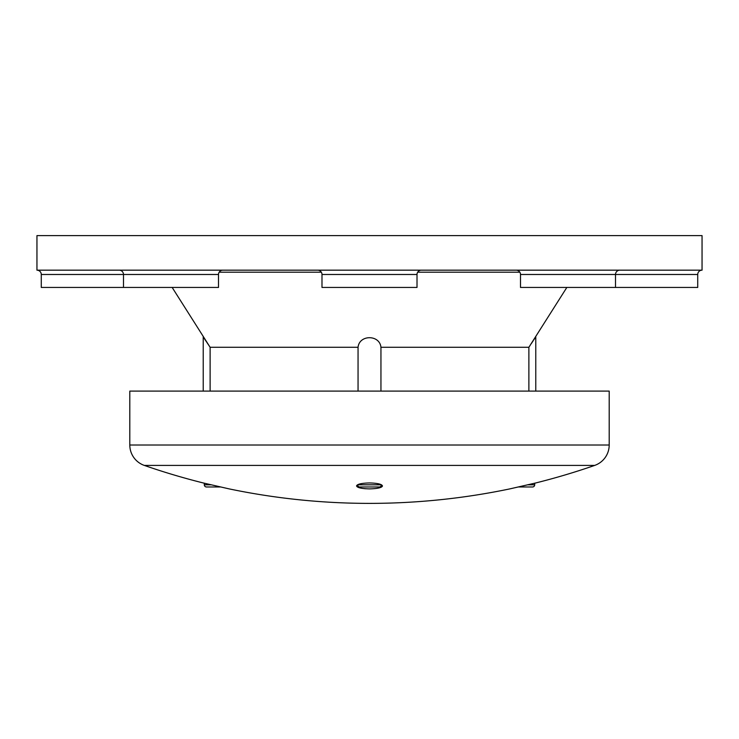 <?xml version="1.0" encoding="UTF-8"?>
<svg xmlns="http://www.w3.org/2000/svg" width="739" height="739" viewBox="0 0 739 739"><rect width="100%" height="100%" fill="white"/><g stroke="black" fill="none" stroke-linecap="round" stroke-linejoin="round"><path stroke-width="1.11" d="M594.683 465.413A21.597 21.597 0 0 0 609.195 445.017L609.195 391.097L129.805 391.097L129.805 445.017A21.597 21.597 0 0 0 144.317 465.413L594.683 465.413A686.753 686.753 0 0 1 535.775 482.955L509.864 488.885A686.753 686.753 0 0 1 229.136 488.885L203.225 482.955L204.306 483.195L204.306 484.812A2.162 2.162 0 0 0 206.467 486.973L220.758 486.973L225.571 488.073M357.621 484.738L357.621 484.812A2.162 2.162 0 0 0 359.782 486.973L379.218 486.973A2.162 2.162 0 0 0 381.379 484.812L381.379 484.738M527.674 484.812L534.694 484.812A2.162 2.162 0 0 1 532.533 486.973L518.242 486.973L509.864 488.885M534.694 484.812L534.694 483.195M615.513 287.443L615.513 274.483L520.496 274.483L520.496 287.443L697.727 287.443L697.727 274.483A4.323 4.323 0 0 1 702.05 270.169L36.95 270.169A4.323 4.323 0 0 1 41.273 274.483L41.273 287.443L123.487 287.443L123.487 274.483A4.323 4.323 0 0 0 119.173 270.169M697.727 274.483L615.513 274.483A4.323 4.323 0 0 1 619.827 270.169M520.496 274.483A4.323 4.323 0 0 0 516.173 270.169M417.008 274.483L321.992 274.483L321.992 287.443L417.008 287.443L417.008 274.483A4.323 4.323 0 0 1 421.322 270.169M321.992 274.483A4.323 4.323 0 0 0 317.678 270.169M123.487 287.443L218.504 287.443L218.504 274.483A4.323 4.323 0 0 1 222.827 270.169M566.841 287.443L528.884 347.275L380.945 347.275C379.717 334.591 359.357 334.453 358.055 347.275L210.116 347.275L172.159 287.443M702.05 270.169L702.05 235.612L36.95 235.612L36.95 270.169M528.884 391.097L528.884 347.275L530.242 345.205M531.276 343.644L533.309 340.596M533.946 339.654L535.008 338.083M535.775 336.947L535.775 391.097M369.5 488.885C377.444 488.701 381.758 487.712 382.46 485.929C381.758 484.137 377.444 483.149 369.5 482.955C361.556 483.149 357.233 484.137 356.54 485.929C357.242 487.712 361.556 488.691 369.5 488.885M365.602 488.747L364.475 488.655M362.239 488.377L358.692 487.564M382.451 485.985L382.211 486.502M381.49 487.047L380.724 487.407M377.343 488.285L376.761 488.377M380.945 391.097L380.945 347.275M358.055 347.275L358.055 391.097M210.116 391.097L210.116 347.275L203.225 336.947L203.225 391.097M204.306 484.812L211.326 484.812M357.621 484.812L381.379 484.812M218.504 274.483L41.273 274.483M519.831 272.192L417.664 272.192M321.336 272.192L219.169 272.192M129.805 445.017L609.195 445.017M144.317 465.413A686.753 686.753 0 0 0 203.225 482.955"/></g></svg>
